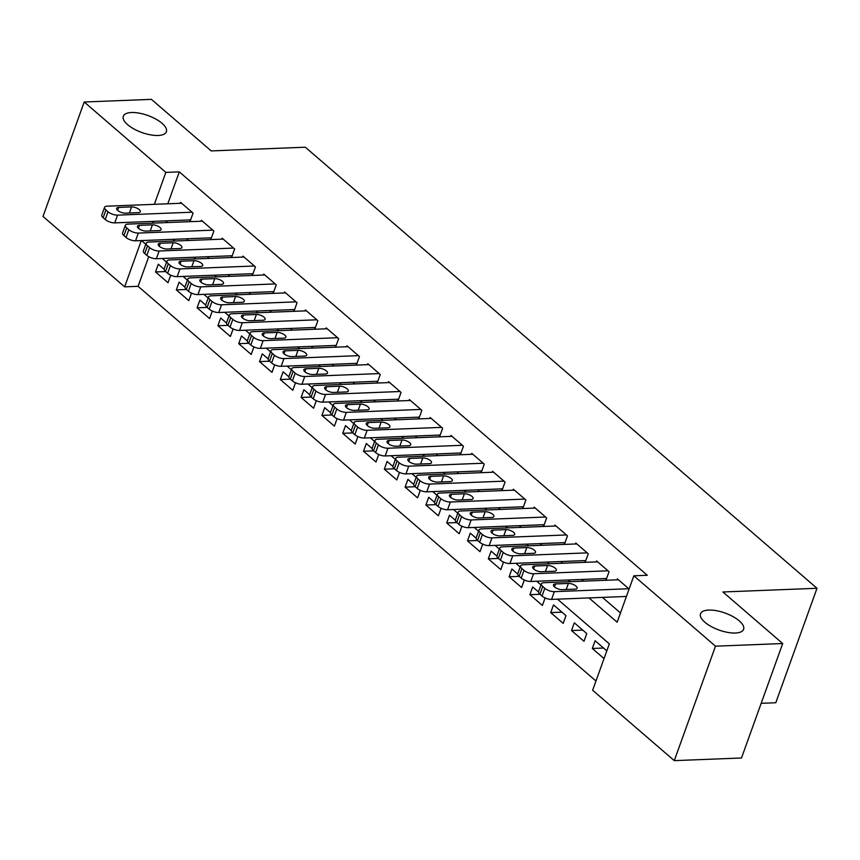 <?xml version="1.0" encoding="UTF-8"?>
<svg xmlns="http://www.w3.org/2000/svg" width="860" height="860" viewBox="0 0 860 860"><rect width="100%" height="100%" fill="white"/><g stroke="black" fill="none" stroke-linecap="round" stroke-linejoin="round"><path stroke-width="1.29" d="M158.165 135.471A22.898 9.019 -160.2 0 1 133.923 128.946A22.898 9.019 -160.2 0 1 123.313 116.24A22.898 9.019 -160.2 0 1 131.537 112.52A22.898 9.019 -160.2 0 1 155.789 119.056A22.898 9.019 -160.2 0 1 166.388 131.752A22.898 9.019 -160.2 0 1 158.165 135.471M735.364 633.024A22.898 9.019 -160.2 0 1 711.123 626.488A22.898 9.019 -160.2 0 1 700.513 613.793A22.898 9.019 -160.2 0 1 708.747 610.073A22.898 9.019 -160.2 0 1 732.989 616.599A22.898 9.019 -160.2 0 1 743.599 629.305A22.898 9.019 -160.2 0 1 735.364 633.024M761.175 703.319L775.795 702.738L817 588.283L305.321 147.21L211.216 150.919L151.424 99.362L84.205 102.007L165.851 172.387L154.349 204.325M817 588.283L722.905 591.981L782.697 643.538L741.492 757.993L674.283 760.638L592.637 690.258L609.342 643.861L557.506 599.162M148.748 256.678L138.084 286.315L595.969 681.012M138.084 286.315L124.635 286.842L43 216.462L84.205 102.007M189.232 219.945L190.275 220.848L193.059 213.108L180.578 202.347L180.234 203.304M210.033 237.876L211.076 238.768L213.861 231.039L201.38 220.278L201.036 221.235M230.835 255.807L231.867 256.699L234.651 248.97L222.17 238.209L221.837 239.166M251.636 273.738L252.668 274.63L255.452 266.901L242.971 256.14L242.638 257.097M272.426 291.669L273.469 292.561L276.254 284.832L263.773 274.071L263.429 275.017M293.228 309.6L294.27 310.492L297.055 302.763L284.574 292.002L284.23 292.948M314.029 327.52L315.072 328.423L317.856 320.683L305.375 309.933L305.031 310.879M334.83 345.451L335.873 346.354L338.657 338.614L326.176 327.864L325.833 328.81M355.631 363.382L356.674 364.285L359.458 356.545L346.978 345.785L346.634 346.741M376.433 381.313L377.475 382.206L380.26 374.476L367.779 363.715L367.435 364.672M397.234 399.244L398.277 400.137L401.061 392.407L388.58 381.646L388.236 382.603M418.035 417.175L419.067 418.067L421.851 410.338L409.371 399.577L409.037 400.534M438.837 435.106L439.868 435.998L442.653 428.269L430.172 417.508L429.839 418.454M459.627 453.037L460.67 453.929L463.454 446.2L450.973 435.44L450.629 436.385M480.428 470.957L481.471 471.861L484.255 464.12L471.774 453.37L471.43 454.316M501.229 488.888L502.272 489.791L505.056 482.051L492.576 471.301L492.232 472.248M522.031 506.819L523.073 507.722L525.858 499.983L513.377 489.233L513.033 490.178M542.832 524.75L543.875 525.654L546.659 517.913L534.178 507.153L533.834 508.11M563.633 542.681L564.676 543.574L567.46 535.844L554.979 525.084L554.635 526.04M584.434 560.612L585.477 561.505L588.261 553.775L575.781 543.015L575.437 543.971M605.236 578.543L606.268 579.436L609.052 571.707L596.571 560.946L596.238 561.892M603.559 648.032L592.314 648.472L604.042 658.588M582.758 630.101L571.524 630.552L583.994 641.302L586.778 633.573L574.308 622.812L571.524 630.552M561.956 612.18L550.722 612.621L563.203 623.371L565.987 615.642L553.507 604.881L550.722 612.621M540.005 594.292L529.921 594.69L542.402 605.451L545.111 597.926M519.214 576.361L509.12 576.759L521.601 587.52L524.31 579.995M498.413 558.43L488.319 558.828L500.799 569.589L503.508 562.064M477.612 540.499L467.517 540.897L479.998 551.658L482.707 544.133M456.81 522.568L446.716 522.966L459.197 533.727L461.906 526.202M436.009 504.637L425.915 505.035L438.396 515.796L441.105 508.271M415.208 486.717L405.114 487.104L417.594 497.865L420.303 490.34M394.407 468.786L384.323 469.184L396.793 479.934L399.502 472.419M373.606 450.855L363.522 451.253L376.003 462.003L378.712 454.488M352.804 432.924L342.721 433.322L355.202 444.082L357.91 436.558M332.014 414.993L321.919 415.391L334.4 426.151L337.109 418.627M311.212 397.062L301.118 397.46L313.599 408.221L316.308 400.695M290.411 379.131L280.317 379.529L292.798 390.289L295.507 382.764M269.61 361.2L259.516 361.598L271.997 372.358L274.705 364.833M248.809 343.28L238.714 343.667L251.195 354.427L253.904 346.902M228.007 325.349L217.913 325.746L230.394 336.496L233.103 328.971M207.206 307.418L197.112 307.815L209.593 318.565L212.302 311.051M186.405 289.487L176.322 289.885L188.802 300.645L191.5 293.12M606.827 650.848L595.099 640.743L592.314 648.472M538.521 591.97L532.706 586.95L529.921 594.69M517.72 574.039L511.904 569.03L509.12 576.759M496.919 556.108L491.103 551.099L488.319 558.828M476.117 538.177L470.302 533.168L467.517 540.897M455.327 520.257L449.5 515.237L446.716 522.966M434.526 502.326L428.699 497.306L425.915 505.035M413.724 484.395L407.898 479.375L405.114 487.104M392.923 466.464L387.108 461.444L384.323 469.184M372.122 448.533L366.306 443.513L363.522 451.253M351.321 430.602L345.505 425.582L342.721 433.322M330.519 412.671L324.704 407.661L321.919 415.391M309.718 394.74L303.902 389.731L301.118 397.46M288.917 376.809L283.101 371.8L280.317 379.529M268.116 358.889L262.3 353.868L259.516 361.598M247.325 340.958L241.499 335.938L238.714 343.667M226.524 323.027L220.697 318.006L217.913 325.746M205.723 305.096L199.896 300.075L197.112 307.815M184.922 287.165L179.106 282.144L176.322 289.885M164.12 269.234L158.304 264.224L155.52 271.953L168.001 282.714L170.71 275.189M588.982 597.926L617.147 622.199L633.852 575.802L647.29 575.275L179.288 171.86L167.797 203.788M165.625 220.88L167.56 222.547M186.426 238.8L188.361 240.477M207.217 256.731L209.163 258.409M228.018 274.662L229.964 276.339M248.82 292.594L250.765 294.27M269.621 310.524L271.567 312.202M290.422 328.456L292.368 330.132M311.223 346.387L313.158 348.053M332.024 364.317L333.959 365.984M352.826 382.238L354.761 383.915M373.627 400.169L375.562 401.846M394.417 418.1L396.363 419.777M415.219 436.031L417.164 437.708M436.02 453.962L437.966 455.639M456.821 471.893L458.767 473.57M477.623 489.824L479.568 491.49M498.424 507.755L500.369 509.421M519.225 525.686L521.16 527.352M540.026 543.606L541.961 545.283M560.827 561.537L562.762 563.214M581.618 579.468L583.564 581.145M602.419 597.399L620.468 612.954M629.101 588.982L617.372 578.877L617.039 579.823M782.697 643.538L715.488 646.183L674.283 760.638M179.288 171.86L165.851 172.387M633.852 575.802L715.488 646.183M152.177 221.407L154.123 223.073M172.978 239.338L174.924 241.004M193.779 257.269L195.725 258.935M214.581 275.189L216.516 276.866M235.382 293.12L237.317 294.797M256.183 311.051L258.118 312.728M276.985 328.982L278.919 330.659M297.775 346.913L299.721 348.59M318.576 364.844L320.522 366.51M339.377 382.775L341.323 384.441M360.179 400.706L362.125 402.373M380.98 418.627L382.926 420.303M401.781 436.558L403.716 438.235M422.582 454.488L424.517 456.165M443.384 472.419L445.319 474.096M464.185 490.35L466.12 492.027M484.975 508.281L486.921 509.958M505.777 526.212L507.722 527.879M526.578 544.144L528.524 545.81M547.379 562.064L549.325 563.741M568.18 579.995L570.126 581.672M141.298 240.585L124.635 286.842M540.994 584.929L536.704 581.242M520.192 566.998L515.903 563.311M499.391 549.078L495.102 545.38M478.59 531.147L474.301 527.449M457.789 513.216L453.5 509.518M436.987 495.285L432.698 491.587M416.186 477.354L411.897 473.656M395.385 459.423L391.096 455.725M374.584 441.492L370.305 437.804M353.793 423.561L349.504 419.873M332.992 405.64L328.703 401.942M312.191 387.709L307.901 384.012M291.389 369.779L287.1 366.081M270.588 351.848L266.299 348.149M249.787 333.916L245.498 330.219M228.986 315.986L224.697 312.287M208.184 298.054L203.895 294.356M187.383 280.123L183.105 276.436M166.593 262.203L162.303 258.505M145.791 244.272L141.502 240.574M165.604 271.556L155.52 271.953M628.821 588.734L554.345 591.669A7.149 2.817 19.8 0 1 544.81 588.294L542.725 586.499A7.149 2.817 19.8 0 1 541.37 583.865A7.149 2.817 19.8 0 1 543.939 582.704L618.415 579.769M541.37 583.865L538.586 591.594A7.149 2.817 -160.2 0 0 539.94 594.228L542.026 596.023A7.149 2.817 -160.2 0 0 551.561 599.399L626.413 596.453M562.15 589.67A5.719 2.257 -160.2 0 1 556.087 588.036A5.719 2.257 -160.2 0 1 553.442 584.864A5.719 2.257 -160.2 0 1 555.495 583.94L568.395 583.424A5.719 2.257 -160.2 0 1 574.458 585.058A5.719 2.257 -160.2 0 1 577.114 588.24A5.719 2.257 -160.2 0 1 575.061 589.164L562.15 589.67M608.02 570.803L533.544 573.738A7.149 2.817 19.8 0 1 524.009 570.363L521.923 568.567A7.149 2.817 19.8 0 1 520.569 565.934A7.149 2.817 19.8 0 1 523.149 564.773L597.614 561.838M520.569 565.934L517.784 573.674A7.149 2.817 -160.2 0 0 519.139 576.308L521.225 578.092A7.149 2.817 -160.2 0 0 530.76 581.467L606.612 578.49M541.348 571.739A5.719 2.257 -160.2 0 1 535.285 570.115A5.719 2.257 -160.2 0 1 532.641 566.933A5.719 2.257 -160.2 0 1 534.694 566.009L547.605 565.493A5.719 2.257 -160.2 0 1 553.657 567.127A5.719 2.257 -160.2 0 1 556.312 570.309A5.719 2.257 -160.2 0 1 554.259 571.233L541.348 571.739M587.219 552.872L512.743 555.807A7.149 2.817 19.8 0 1 503.207 552.432L501.122 550.636A7.149 2.817 19.8 0 1 499.778 548.003A7.149 2.817 19.8 0 1 502.347 546.842L576.813 543.918M499.778 548.003L496.994 555.743A7.149 2.817 -160.2 0 0 498.338 558.376L500.423 560.172A7.149 2.817 -160.2 0 0 509.958 563.537L585.811 560.559M520.547 553.808A5.719 2.257 -160.2 0 1 514.484 552.184A5.719 2.257 -160.2 0 1 511.84 549.002A5.719 2.257 -160.2 0 1 513.893 548.078L526.804 547.573A5.719 2.257 -160.2 0 1 532.867 549.196A5.719 2.257 -160.2 0 1 535.511 552.378A5.719 2.257 -160.2 0 1 533.458 553.303L520.547 553.808M566.417 534.952L491.941 537.876A7.149 2.817 19.8 0 1 482.406 534.501L480.331 532.706A7.149 2.817 19.8 0 1 478.977 530.072A7.149 2.817 19.8 0 1 481.546 528.911L556.011 525.987M478.977 530.072L476.193 537.812A7.149 2.817 -160.2 0 0 477.547 540.446L479.622 542.241A7.149 2.817 -160.2 0 0 489.157 545.616L565.009 542.628M499.746 535.887A5.719 2.257 -160.2 0 1 493.694 534.254A5.719 2.257 -160.2 0 1 491.038 531.072A5.719 2.257 -160.2 0 1 493.092 530.147L506.002 529.642A5.719 2.257 -160.2 0 1 512.065 531.276A5.719 2.257 -160.2 0 1 514.71 534.447A5.719 2.257 -160.2 0 1 512.657 535.371L499.746 535.887M545.616 517.021L471.14 519.945A7.149 2.817 19.8 0 1 461.605 516.57L459.53 514.785A7.149 2.817 19.8 0 1 458.176 512.141A7.149 2.817 19.8 0 1 460.745 510.98L535.221 508.056M458.176 512.141L455.392 519.881A7.149 2.817 -160.2 0 0 456.746 522.514L458.821 524.31A7.149 2.817 -160.2 0 0 468.356 527.685L544.219 524.697M478.956 517.957A5.719 2.257 -160.2 0 1 472.892 516.322A5.719 2.257 -160.2 0 1 470.237 513.151A5.719 2.257 -160.2 0 1 472.29 512.216L485.201 511.711A5.719 2.257 -160.2 0 1 491.264 513.345A5.719 2.257 -160.2 0 1 493.909 516.516A5.719 2.257 -160.2 0 1 491.856 517.451L478.956 517.957M524.815 499.09L450.339 502.014A7.149 2.817 19.8 0 1 440.804 498.639L438.729 496.854A7.149 2.817 19.8 0 1 437.375 494.221A7.149 2.817 19.8 0 1 439.944 493.049L514.42 490.125M437.375 494.221L434.59 501.95A7.149 2.817 -160.2 0 0 435.945 504.583L438.019 506.379A7.149 2.817 -160.2 0 0 447.555 509.754L523.417 506.766M458.154 500.025A5.719 2.257 -160.2 0 1 452.091 498.392A5.719 2.257 -160.2 0 1 449.436 495.22A5.719 2.257 -160.2 0 1 451.5 494.285L464.4 493.78A5.719 2.257 -160.2 0 1 470.463 495.414A5.719 2.257 -160.2 0 1 473.108 498.585A5.719 2.257 -160.2 0 1 471.054 499.52L458.154 500.025M504.014 481.159L429.548 484.094A7.149 2.817 19.8 0 1 420.002 480.719L417.928 478.923A7.149 2.817 19.8 0 1 416.573 476.289A7.149 2.817 19.8 0 1 419.142 475.128L493.618 472.194M416.573 476.289L413.789 484.019A7.149 2.817 -160.2 0 0 415.144 486.652L417.218 488.448A7.149 2.817 -160.2 0 0 426.764 491.823L502.616 488.835M437.353 482.094A5.719 2.257 -160.2 0 1 431.29 480.46A5.719 2.257 -160.2 0 1 428.635 477.289A5.719 2.257 -160.2 0 1 430.699 476.354L443.599 475.849A5.719 2.257 -160.2 0 1 449.662 477.483A5.719 2.257 -160.2 0 1 452.317 480.654A5.719 2.257 -160.2 0 1 450.253 481.589L437.353 482.094M483.212 463.228L408.747 466.163A7.149 2.817 19.8 0 1 399.212 462.787L397.127 460.992A7.149 2.817 19.8 0 1 395.772 458.358A7.149 2.817 19.8 0 1 398.341 457.197L472.817 454.263M395.772 458.358L392.988 466.088A7.149 2.817 -160.2 0 0 394.342 468.721L396.428 470.517A7.149 2.817 -160.2 0 0 405.963 473.892L481.815 470.904M416.552 464.163A5.719 2.257 -160.2 0 1 410.489 462.529A5.719 2.257 -160.2 0 1 407.833 459.358A5.719 2.257 -160.2 0 1 409.897 458.423L422.798 457.918A5.719 2.257 -160.2 0 1 428.861 459.552A5.719 2.257 -160.2 0 1 431.516 462.723A5.719 2.257 -160.2 0 1 429.452 463.658L416.552 464.163M462.411 445.297L387.946 448.232A7.149 2.817 19.8 0 1 378.411 444.856L376.325 443.061A7.149 2.817 19.8 0 1 374.971 440.427A7.149 2.817 19.8 0 1 377.54 439.267L452.016 436.332M374.971 440.427L372.187 448.157A7.149 2.817 -160.2 0 0 373.541 450.79L375.627 452.586A7.149 2.817 -160.2 0 0 385.162 455.961L461.014 452.983M395.75 446.233A5.719 2.257 -160.2 0 1 389.688 444.598A5.719 2.257 -160.2 0 1 387.043 441.427A5.719 2.257 -160.2 0 1 389.096 440.492L401.996 439.987A5.719 2.257 -160.2 0 1 408.059 441.621A5.719 2.257 -160.2 0 1 410.714 444.792A5.719 2.257 -160.2 0 1 408.65 445.727L395.75 446.233M441.621 427.366L367.145 430.301A7.149 2.817 19.8 0 1 357.61 426.925L355.524 425.13A7.149 2.817 19.8 0 1 354.169 422.496A7.149 2.817 19.8 0 1 356.739 421.335L431.215 418.401M354.169 422.496L351.385 430.226A7.149 2.817 -160.2 0 0 352.74 432.87L354.825 434.655A7.149 2.817 -160.2 0 0 364.361 438.03L440.212 435.052M374.949 428.301A5.719 2.257 -160.2 0 1 368.886 426.667A5.719 2.257 -160.2 0 1 366.242 423.496A5.719 2.257 -160.2 0 1 368.295 422.572L381.195 422.056A5.719 2.257 -160.2 0 1 387.258 423.69A5.719 2.257 -160.2 0 1 389.913 426.872A5.719 2.257 -160.2 0 1 387.86 427.796L374.949 428.301M420.819 409.435L346.344 412.37A7.149 2.817 19.8 0 1 336.808 408.994L334.723 407.199A7.149 2.817 19.8 0 1 333.368 404.565A7.149 2.817 19.8 0 1 335.948 403.404L410.413 400.481M333.368 404.565L330.584 412.305A7.149 2.817 -160.2 0 0 331.938 414.939L334.024 416.724A7.149 2.817 -160.2 0 0 343.559 420.099L419.411 417.121M354.148 410.37A5.719 2.257 -160.2 0 1 348.085 408.747A5.719 2.257 -160.2 0 1 345.44 405.565A5.719 2.257 -160.2 0 1 347.494 404.641L360.404 404.135A5.719 2.257 -160.2 0 1 366.457 405.759A5.719 2.257 -160.2 0 1 369.112 408.941A5.719 2.257 -160.2 0 1 367.059 409.865L354.148 410.37M400.018 391.515L325.542 394.439A7.149 2.817 19.8 0 1 316.007 391.063L313.921 389.268A7.149 2.817 19.8 0 1 312.578 386.635A7.149 2.817 19.8 0 1 315.147 385.473L389.612 382.55M312.578 386.635L309.793 394.375A7.149 2.817 -160.2 0 0 311.137 397.008L313.223 398.803A7.149 2.817 -160.2 0 0 322.758 402.168L398.61 399.19M333.347 392.45A5.719 2.257 -160.2 0 1 327.284 390.816A5.719 2.257 -160.2 0 1 324.639 387.634A5.719 2.257 -160.2 0 1 326.692 386.71L339.603 386.204A5.719 2.257 -160.2 0 1 345.656 387.828A5.719 2.257 -160.2 0 1 348.311 391.01A5.719 2.257 -160.2 0 1 346.257 391.934L333.347 392.45M379.217 373.584L304.741 376.508A7.149 2.817 19.8 0 1 295.206 373.132L293.131 371.348A7.149 2.817 19.8 0 1 291.776 368.704A7.149 2.817 19.8 0 1 294.346 367.542L368.811 364.618M291.776 368.704L288.992 376.443A7.149 2.817 -160.2 0 0 290.347 379.077L292.421 380.873A7.149 2.817 -160.2 0 0 301.957 384.248L377.809 381.26M312.546 374.519A5.719 2.257 -160.2 0 1 306.493 372.885A5.719 2.257 -160.2 0 1 303.838 369.703A5.719 2.257 -160.2 0 1 305.891 368.779L318.802 368.273A5.719 2.257 -160.2 0 1 324.865 369.908A5.719 2.257 -160.2 0 1 327.51 373.079A5.719 2.257 -160.2 0 1 325.456 374.003L312.546 374.519M358.416 355.653L283.94 358.577A7.149 2.817 19.8 0 1 274.404 355.202L272.33 353.417A7.149 2.817 19.8 0 1 270.975 350.783A7.149 2.817 19.8 0 1 273.544 349.612L348.02 346.688M270.975 350.783L268.191 358.512A7.149 2.817 -160.2 0 0 269.546 361.146L271.62 362.941A7.149 2.817 -160.2 0 0 281.156 366.317L357.018 363.329M291.755 356.588A5.719 2.257 -160.2 0 1 285.692 354.954A5.719 2.257 -160.2 0 1 283.037 351.783A5.719 2.257 -160.2 0 1 285.09 350.848L298.001 350.342A5.719 2.257 -160.2 0 1 304.064 351.976A5.719 2.257 -160.2 0 1 306.708 355.148A5.719 2.257 -160.2 0 1 304.655 356.083L291.755 356.588M337.614 337.722L263.138 340.646A7.149 2.817 19.8 0 1 253.603 337.281L251.528 335.486A7.149 2.817 19.8 0 1 250.174 332.852A7.149 2.817 19.8 0 1 252.743 331.691L327.219 328.756M250.174 332.852L247.39 340.582A7.149 2.817 -160.2 0 0 248.744 343.215L250.819 345.01A7.149 2.817 -160.2 0 0 260.354 348.386L336.217 345.397M270.954 338.657A5.719 2.257 -160.2 0 1 264.891 337.023A5.719 2.257 -160.2 0 1 262.236 333.852A5.719 2.257 -160.2 0 1 264.289 332.917L277.2 332.411A5.719 2.257 -160.2 0 1 283.262 334.046A5.719 2.257 -160.2 0 1 285.907 337.217A5.719 2.257 -160.2 0 1 283.854 338.152L270.954 338.657M316.813 319.791L242.348 322.726A7.149 2.817 19.8 0 1 232.802 319.35L230.727 317.555A7.149 2.817 19.8 0 1 229.373 314.921A7.149 2.817 19.8 0 1 231.942 313.76L306.418 310.825M229.373 314.921L226.588 322.65A7.149 2.817 -160.2 0 0 227.943 325.284L230.018 327.079A7.149 2.817 -160.2 0 0 239.564 330.455L315.416 327.466M250.152 320.726A5.719 2.257 -160.2 0 1 244.089 319.092A5.719 2.257 -160.2 0 1 241.434 315.921A5.719 2.257 -160.2 0 1 243.498 314.986L256.398 314.481A5.719 2.257 -160.2 0 1 262.461 316.114A5.719 2.257 -160.2 0 1 265.116 319.286A5.719 2.257 -160.2 0 1 263.052 320.221L250.152 320.726M296.012 301.86L221.547 304.795A7.149 2.817 19.8 0 1 212.011 301.419L209.926 299.624A7.149 2.817 19.8 0 1 208.572 296.99A7.149 2.817 19.8 0 1 211.141 295.829L285.617 292.894M208.572 296.99L205.787 304.719A7.149 2.817 -160.2 0 0 207.142 307.353L209.227 309.148A7.149 2.817 -160.2 0 0 218.762 312.524L294.614 309.536M229.351 302.795A5.719 2.257 -160.2 0 1 223.288 301.161A5.719 2.257 -160.2 0 1 220.633 297.99A5.719 2.257 -160.2 0 1 222.697 297.055L235.597 296.55A5.719 2.257 -160.2 0 1 241.66 298.183A5.719 2.257 -160.2 0 1 244.315 301.355A5.719 2.257 -160.2 0 1 242.251 302.29L229.351 302.795M275.211 283.929L200.745 286.864A7.149 2.817 19.8 0 1 191.21 283.488L189.125 281.693A7.149 2.817 19.8 0 1 187.77 279.059A7.149 2.817 19.8 0 1 190.339 277.898L264.815 274.964M187.77 279.059L184.986 286.788A7.149 2.817 -160.2 0 0 186.34 289.433L188.426 291.217A7.149 2.817 -160.2 0 0 197.961 294.593L273.813 291.615M208.55 284.864A5.719 2.257 -160.2 0 1 202.487 283.23A5.719 2.257 -160.2 0 1 199.832 280.059A5.719 2.257 -160.2 0 1 201.896 279.135L214.796 278.618A5.719 2.257 -160.2 0 1 220.859 280.252A5.719 2.257 -160.2 0 1 223.514 283.435A5.719 2.257 -160.2 0 1 221.45 284.359L208.55 284.864M254.42 265.998L179.944 268.933A7.149 2.817 19.8 0 1 170.409 265.557L168.323 263.762A7.149 2.817 19.8 0 1 166.969 261.128A7.149 2.817 19.8 0 1 169.538 259.967L244.014 257.032M166.969 261.128L164.185 268.868A7.149 2.817 -160.2 0 0 165.539 271.502L167.625 273.286A7.149 2.817 -160.2 0 0 177.16 276.662L253.012 273.684M187.749 266.933A5.719 2.257 -160.2 0 1 181.686 265.31A5.719 2.257 -160.2 0 1 179.041 262.128A5.719 2.257 -160.2 0 1 181.095 261.203L193.994 260.688A5.719 2.257 -160.2 0 1 200.057 262.322A5.719 2.257 -160.2 0 1 202.713 265.503A5.719 2.257 -160.2 0 1 200.659 266.428L187.749 266.933M233.619 248.078L159.143 251.002A7.149 2.817 19.8 0 1 149.608 247.626L147.522 245.831A7.149 2.817 19.8 0 1 146.168 243.197A7.149 2.817 19.8 0 1 148.748 242.036L223.213 239.112M146.168 243.197L143.383 250.937A7.149 2.817 -160.2 0 0 144.738 253.571L146.823 255.366A7.149 2.817 -160.2 0 0 156.359 258.731L232.211 255.753M166.948 249.013A5.719 2.257 -160.2 0 1 160.885 247.379A5.719 2.257 -160.2 0 1 158.24 244.197A5.719 2.257 -160.2 0 1 160.293 243.273L173.204 242.767A5.719 2.257 -160.2 0 1 179.256 244.391A5.719 2.257 -160.2 0 1 181.911 247.572A5.719 2.257 -160.2 0 1 179.858 248.497L166.948 249.013M212.818 230.147L138.342 233.071A7.149 2.817 19.8 0 1 128.806 229.695L126.721 227.9A7.149 2.817 19.8 0 1 125.367 225.266A7.149 2.817 19.8 0 1 127.946 224.105L202.412 221.181M125.367 225.266L122.593 233.006A7.149 2.817 -160.2 0 0 123.937 235.64L126.022 237.435A7.149 2.817 -160.2 0 0 135.557 240.811L211.409 237.822M146.146 231.082A5.719 2.257 -160.2 0 1 140.083 229.448A5.719 2.257 -160.2 0 1 137.439 226.266A5.719 2.257 -160.2 0 1 139.492 225.341L152.403 224.836A5.719 2.257 -160.2 0 1 158.455 226.47A5.719 2.257 -160.2 0 1 161.11 229.642A5.719 2.257 -160.2 0 1 159.057 230.566L146.146 231.082M192.017 212.216L117.54 215.14A7.149 2.817 19.8 0 1 108.005 211.764L105.931 209.98A7.149 2.817 19.8 0 1 104.576 207.346A7.149 2.817 19.8 0 1 107.145 206.174L181.611 203.25M104.576 207.346L101.792 215.075A7.149 2.817 -160.2 0 0 103.146 217.709L105.221 219.504A7.149 2.817 -160.2 0 0 114.756 222.88L190.608 219.891M125.345 213.151A5.719 2.257 -160.2 0 1 119.293 211.517A5.719 2.257 -160.2 0 1 116.637 208.346A5.719 2.257 -160.2 0 1 118.691 207.41L131.601 206.905A5.719 2.257 -160.2 0 1 137.665 208.539A5.719 2.257 -160.2 0 1 140.309 211.71A5.719 2.257 -160.2 0 1 138.256 212.646L125.345 213.151M551.561 599.399L554.345 591.669M542.026 596.023L544.81 588.294M539.94 594.228L542.725 586.499M555.495 583.94L554.431 586.896M568.395 583.424L566.213 589.509M530.76 581.467L533.544 573.738M521.225 578.092L524.009 570.363M519.139 576.308L521.923 568.567M534.694 566.009L533.63 568.965M547.605 565.493L545.412 571.588M509.958 563.537L512.743 555.807M500.423 560.172L503.207 552.432M498.338 558.376L501.122 550.636M513.893 548.078L512.829 551.034M526.804 547.573L524.611 553.657M489.157 545.616L491.941 537.876M479.622 542.241L482.406 534.501M477.547 540.446L480.331 532.706M493.092 530.147L492.027 533.103M506.002 529.642L503.81 535.726M468.356 527.685L471.14 519.945M458.821 524.31L461.605 516.57M456.746 522.514L459.53 514.785M472.29 512.216L471.226 515.172M485.201 511.711L483.008 517.795M447.555 509.754L450.339 502.014M438.019 506.379L440.804 498.639M435.945 504.583L438.729 496.854M451.5 494.285L450.425 497.241M464.4 493.78L462.207 499.864M426.764 491.823L429.548 484.094M417.218 488.448L420.002 480.719M415.144 486.652L417.928 478.923M430.699 476.354L429.635 479.31M443.599 475.849L441.406 481.933M405.963 473.892L408.747 466.163M396.428 470.517L399.212 462.787M394.342 468.721L397.127 460.992M409.897 458.423L408.833 461.39M422.798 457.918L420.604 464.002M385.162 455.961L387.946 448.232M375.627 452.586L378.411 444.856M373.541 450.79L376.325 443.061M389.096 440.492L388.032 443.459M401.996 439.987L399.803 446.071M364.361 438.03L367.145 430.301M354.825 434.655L357.61 426.925M352.74 432.87L355.524 425.13M368.295 422.572L367.231 425.528M381.195 422.056L379.013 428.14M343.559 420.099L346.344 412.37M334.024 416.724L336.808 408.994M331.938 414.939L334.723 407.199M347.494 404.641L346.429 407.597M360.404 404.135L358.212 410.22M322.758 402.168L325.542 394.439M313.223 398.803L316.007 391.063M311.137 397.008L313.921 389.268M326.692 386.71L325.628 389.666M339.603 386.204L337.41 392.289M301.957 384.248L304.741 376.508M292.421 380.873L295.206 373.132M290.347 379.077L293.131 371.348M305.891 368.779L304.827 371.735M318.802 368.273L316.609 374.358M281.156 366.317L283.94 358.577M271.62 362.941L274.404 355.202M269.546 361.146L272.33 353.417M285.09 350.848L284.026 353.804M298.001 350.342L295.808 356.427M260.354 348.386L263.138 340.646M250.819 345.01L253.603 337.281M248.744 343.215L251.528 335.486M264.289 332.917L263.224 335.873M277.2 332.411L275.006 338.496M239.564 330.455L242.348 322.726M230.018 327.079L232.802 319.35M227.943 325.284L230.727 317.555M243.498 314.986L242.434 317.942M256.398 314.481L254.205 320.565M218.762 312.524L221.547 304.795M209.227 309.148L212.011 301.419M207.142 307.353L209.926 299.624M222.697 297.055L221.633 300.022M235.597 296.55L233.404 302.634M197.961 294.593L200.745 286.864M188.426 291.217L191.21 283.488M186.34 289.433L189.125 281.693M201.896 279.135L200.831 282.091M214.796 278.618L212.603 284.703M177.16 276.662L179.944 268.933M167.625 273.286L170.409 265.557M165.539 271.502L168.323 263.762M181.095 261.203L180.03 264.16M193.994 260.688L191.812 266.783M156.359 258.731L159.143 251.002M146.823 255.366L149.608 247.626M144.738 253.571L147.522 245.831M160.293 243.273L159.229 246.229M173.204 242.767L171.011 248.852M135.557 240.811L138.342 233.071M126.022 237.435L128.806 229.695M123.937 235.64L126.721 227.9M139.492 225.341L138.428 228.298M152.403 224.836L150.21 230.921M114.756 222.88L117.54 215.14M105.221 219.504L108.005 211.764M103.146 217.709L105.931 209.98M118.691 207.41L117.626 210.367M131.601 206.905L129.409 212.99"/></g></svg>

